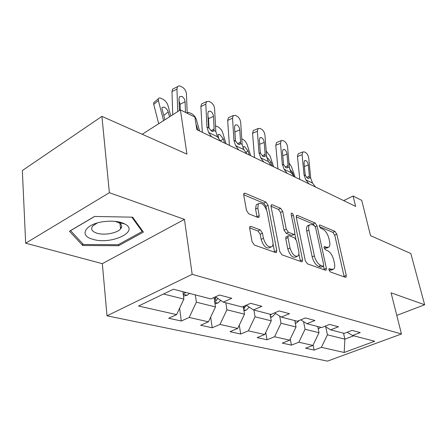 <?xml version="1.0" encoding="UTF-8"?>
<svg xmlns="http://www.w3.org/2000/svg" width="447" height="447" viewBox="0 0 447 447"><rect width="100%" height="100%" fill="white"/><g stroke="black" fill="none" stroke-linecap="round" stroke-linejoin="round"><path stroke-width="0.67" d="M328.919 269.893L330.316 271.944L345.425 277.296L346.023 277.246L346.269 275.436L336.814 234.194L334.932 231.378L319.968 225.025L319.443 225.07L319.303 226.193L320.672 228.227L322.65 229.054C325.522 230.658 327.584 233.731 328.847 238.268L329.618 241.71C330.16 244.33 329.925 246.124 328.914 247.102L326.696 247.303L324.209 246.571L324.053 247.767L325.433 249.806L327.422 250.577C330.305 252.108 332.389 255.192 333.68 259.836L334.468 263.367C335.049 266.177 334.781 268.088 333.663 269.088L331.568 269.29L329.104 268.619L328.919 269.893M120.427 227.557L121.55 227.115M251.058 226.417L249.951 226.612L249.683 228.339L252.069 241.721L254.404 245.051L275.542 252.538L276.475 252.393L276.771 250.56L268.066 205.229L265.892 202.055L245.096 193.221L243.933 193.422L243.721 194.97L246.498 210.526L248.795 213.828L257.913 217.449L258.975 217.276L259.221 215.616L257.802 207.989L258.4 203.709C261.881 202.273 264.792 204.977 267.122 211.817L272.832 241.749C273.223 243.967 272.966 245.571 272.061 246.56C268.535 247.834 265.658 245.068 263.428 238.279L262.473 233.155L260.21 229.892L251.058 226.417L249.7 227.098M396.78 315.403L424.65 304.759L410.827 253.533L370.518 235.636L361.729 200.34L353.091 196.026L355.622 206.385L196.853 129.669L194.886 117.097L180.398 109.873L142.213 134.268M109.37 192.702L25.669 243.19L102.335 263.663L184.449 219.382L109.37 192.702L101.922 116.376L186.947 154.131L180.398 109.873M184.449 219.382L192.176 274.324L401.467 333.982L327.478 361.12L107.006 315.817L192.176 274.324M424.65 304.759L391.075 292.824L401.467 333.982M305.323 260.78L307.413 263.831L325.427 270.212L326.109 270.139L326.377 268.317L317.091 225.886L315.129 222.969L297.328 215.409L296.467 215.504L296.26 217.108L305.323 260.78M301.462 261.724L281.984 254.824L279.777 251.639L271.033 206.48L271.245 204.894L272.24 204.754L280.599 208.302L282.711 211.397L286.264 229.155L288.393 232.261L293.802 234.384L294.657 234.278L294.903 232.58L291.159 214.309L291.304 213.185C292.12 212.912 292.807 213.593 293.372 215.242L302.546 259.785L302.261 261.618L301.462 261.724M25.669 243.19L22.35 170.542L101.922 116.376M181.292 321.013L189.182 317.465L208.453 321.818L200.636 325.248L212.224 327.785L219.997 324.427L237.726 328.428L230.026 331.68L240.715 334.021L248.364 330.836L264.725 334.529L257.154 337.619L267.038 339.781L274.559 336.753L289.706 340.173L282.269 343.112L291.438 345.123L298.825 342.234L312.889 345.414L305.58 348.219L314.112 350.085L321.371 347.33L344.179 352.482L374.681 341.24L352.515 335.513L360.226 332.585L352.04 330.4L344.268 333.378L330.573 329.841L338.44 326.768L329.612 324.41L321.684 327.545L306.905 323.723L314.928 320.493L305.385 317.946L297.3 321.242L281.303 317.107L289.488 313.699L279.14 310.939L270.893 314.42L253.522 309.933L261.864 306.324L250.599 303.317L242.196 307.005L223.271 302.116L231.764 298.289L219.46 295.003L210.906 298.92L173.414 289.231L138.57 306.027L176.61 314.621L168.675 318.253L181.292 321.013L179.616 308.212M214.04 297.484L215.471 306.944L196.362 302.189L195.339 294.897M196.362 302.189L189.182 317.465M215.471 306.944L208.453 321.818M223.271 302.116L215.426 296.853M243.224 306.553L244.498 314.168L226.92 309.793L225.813 302.77M226.92 309.793L219.997 324.427M244.498 314.168L237.726 328.428M253.522 309.933L246.308 305.2M270.066 314.207L271.268 320.829L255.047 316.794L253.874 310.022M255.047 316.794L248.364 330.836M271.268 320.829L264.725 334.529M281.303 317.107L274.642 312.833M295.601 320.806L294.959 321.432L294.791 320.594L296.031 326.992L281.018 323.254L279.671 316.063M281.018 323.254L274.559 336.753M296.031 326.992L289.706 340.173M306.905 323.723L300.742 319.84M317.733 326.522L319.013 332.713L305.072 329.243L303.552 321.611M305.072 329.243L298.825 342.234M319.013 332.713L312.889 345.414M330.573 329.841L324.852 326.293M343.553 333.194L344.861 339.144L327.422 334.803L325.74 326.841M327.422 334.803L321.371 347.33M353.672 335.809L344.861 339.144L344.179 352.482M352.515 335.513L347.196 332.255M102.335 263.663L107.006 315.817M353.091 196.026L343.676 200.614M163.501 294.009L183.896 299.088L182.901 291.684M183.896 299.088L176.61 314.621M313.084 345.006L314.112 350.085M290.271 338.994L291.438 345.123M265.736 332.412L267.038 339.781M239.274 325.17L240.715 334.021M210.654 317.152L212.224 327.785M69.447 231.228L82.706 245.509L118.611 245.699L143.398 232.122L132.636 217.181L94.546 216.449L69.447 231.228M118.494 244.548L118.611 245.699M82.555 243.581L82.706 245.509M328.97 270.083L331.501 270.033L332.853 269.44M328.048 247.493L326.785 248.068L324.148 248.113M344.212 276.866L334.742 235.156L332.859 232.345L319.46 226.696M314.587 225.757L313.017 223.981L296.221 216.896M324.276 269.804L323.527 266.188M323.052 266.233L323.539 266.177L323.723 264.915L315.593 227.562L314.213 225.512L312.067 224.612L309.553 224.863C308.609 225.858 308.385 227.601 308.877 230.099L314.381 255.913C315.694 260.746 317.856 263.926 320.885 265.451L323.052 266.233L320.868 267.2L323.343 266.267M309.145 225.394L307.424 225.891C306.48 226.886 306.245 228.629 306.737 231.121L308.877 230.099M320.868 267.2L318.7 266.423C315.666 264.903 313.503 261.73 312.202 256.902L306.737 231.121M270.994 206.263L278.436 209.397L280.599 208.302M294.277 234.457L291.612 235.435L286.192 233.317L284.068 230.222L280.548 212.487L278.436 209.397M294.847 234.005L295.897 239.145M298.892 253.795L300.328 260.797L302.546 259.785M290.03 247.984C292.109 254.309 294.757 256.991 297.965 256.014C298.892 255.086 299.144 253.477 298.713 251.186L296.601 240.883L294.5 237.81L289.086 235.709L288.198 235.826L287.946 237.553L290.03 247.984L287.807 249.029C289.874 255.349 292.522 258.02 295.741 257.042L296.987 256.466M286.398 236.692L285.996 236.888L285.739 238.614L287.946 237.553M287.807 249.029L285.739 238.614M300.401 261.344L300.328 260.797M270.798 247.163L269.792 247.644C266.261 248.918 263.378 246.168 261.16 239.385L260.215 234.267L257.953 231.015L249.627 227.875M257.578 204.134L256.192 204.855L255.589 209.135L257.802 207.989M257.036 217.102L255.589 209.135M266.518 209.693L265.881 206.352L263.708 203.189L243.688 194.747M274.575 252.197L273.011 243.783M318.236 328.942L320.873 327.333M295.115 177.152L291.472 166.692L288.986 162.842M289.555 168.754L292.545 172.631L293.729 176.034M317.839 327.036L318.225 326.651M308.894 183.806L305.854 179.834L304.044 174.95L302.111 154.673L297.445 156.506L298.194 153.762L298.747 153.544M299.803 179.415L297.445 156.506M315.565 187.03L312.531 183.086L310.715 178.241L308.732 158.143C308.329 155.562 307.318 153.729 305.698 152.634L304.373 151.93L302.848 151.924L302.111 154.673M306.72 177.627L309.374 176.09L308.933 178.297L307.72 178.387L305.497 175.665L305.105 173.978L304.033 162.809L304.642 160.562L305.843 160.568C307.145 161.434 307.961 162.904 308.285 164.988L304.385 166.474M309.374 176.09L308.285 164.988M92.674 239.234C110.755 245.207 140.269 231.535 124.719 223.925L121.774 222.707C116.717 221.142 110.8 220.779 104.028 221.606C85.338 223.763 78.421 235.636 92.674 239.234M97.262 222.997L92.82 225.886C90.428 229.004 91.769 231.434 96.848 233.178C104.185 235.563 117.12 233.217 120.561 228.886C122.461 226.5 121.852 224.428 118.74 222.651L115.075 221.377M121.578 227.015L120.416 227.473M131.848 217.164L142.219 231.518L118.209 244.705L83.399 244.498L70.598 230.635L94.686 216.449M142.079 230.289L142.219 231.518M295.316 323.31L296.344 323.075L299.267 320.443M273.648 166.776L270.061 156.059L266.194 151.064M266.798 157.819L267.731 158.009L271.016 162.121L272.368 166.155M270.619 317.269L272.173 316.906L275.559 313.425M250.689 155.685L247.169 144.688C246.252 142.302 244.833 140.531 242.911 139.38L241.771 138.81M242.933 147.929L243.017 146.789L244.565 146.61L247.99 150.879L249.314 155.02M270.279 315.392L271.564 314.135M287.114 173.285L284.074 169.223L282.286 164.211L280.504 143.347L275.765 145.292L276.525 142.559L277.196 142.28M277.95 168.854L275.765 145.292M294.255 176.733L291.215 172.704L289.421 167.731L287.589 147.057C287.192 144.403 286.13 142.498 284.404 141.336L282.985 140.587L281.247 140.609L280.504 143.347M285.253 167.144L288.008 165.496L287.555 167.686L286.181 167.815L283.834 164.977L283.443 163.233L282.454 151.74L283.074 149.505L284.437 149.482C285.829 150.399 286.683 151.93 287.002 154.07L282.8 155.746M288.008 165.496L287.002 154.07M263.758 161.998L260.724 157.847L258.964 152.701L257.366 131.222L252.566 133.284L253.315 130.585L254.136 130.228M254.539 157.545L252.566 133.284M271.424 165.703L268.39 161.579L266.619 156.478L264.959 135.201C264.574 132.463 263.456 130.479 261.607 129.25L260.093 128.445L258.109 128.518L257.366 131.222M262.266 155.914L265.127 154.148L264.669 156.305L263.11 156.489L260.629 153.522L260.232 151.723L259.344 139.889L259.958 137.67L261.517 137.615C263.009 138.592 263.909 140.179 264.216 142.386L259.673 144.286M265.127 154.148L264.216 142.386M243.928 310.76L246.096 310.257L249.281 307.15M226.07 143.789L222.64 132.502C221.729 130.055 220.248 128.216 218.192 126.987L215.504 125.83M224.601 143.079L223.31 138.827L219.728 134.391L217.985 134.62L218.712 138.536M243.604 308.821L246.453 305.301M214.985 303.731L217.873 303.055L220.762 300.429M199.619 131.01L196.294 119.416C195.395 116.896 193.842 114.985 191.64 113.672L188.69 112.415L187.801 112.605L187.327 113.326M195.987 124.137L198.032 130.239M214.672 301.658L215.823 301.082L217.784 298.428M215.817 297.115L214.364 299.619M183.499 296.126L187.237 295.238L189.517 293.394M170.782 116.013L167.921 105.324C167.033 102.732 165.407 100.737 163.038 99.335L161.132 98.379C159.657 97.692 158.719 97.843 158.316 98.837L158.361 100.575L153.734 104.391L153.701 102.654L154.763 101.771M163.585 120.612L158.361 100.575M158.691 123.735L153.734 104.391M169.508 116.829L168.201 111.918C167.48 109.817 166.167 108.208 164.261 107.096L162.026 107.481L162.06 108.917L164.904 119.774M183.186 293.808L184.902 293.131L185.611 292.383M238.653 149.868L235.636 145.621L233.915 140.341L232.535 118.204L227.668 120.399L228.4 117.757L229.4 117.298M229.395 145.392L227.668 120.399M246.9 153.852L243.878 149.639L242.145 144.403L240.687 122.478C240.318 119.662 239.139 117.595 237.161 116.281L235.53 115.421L233.256 115.549L232.535 118.204M237.608 143.861L240.564 141.967L240.112 144.079L238.329 144.325L235.703 141.224L235.301 139.358L234.53 127.166L235.139 124.987L236.927 124.881C238.525 125.92 239.469 127.574 239.771 129.853L234.898 131.988L235.413 140.202M234.898 131.988L234.787 131.167M240.564 141.967L239.771 129.853M211.593 136.793L208.604 132.452L206.933 127.021L205.804 104.196L200.876 106.542L201.575 103.978L202.798 103.391M202.318 132.312L200.876 106.542M220.494 141.096L217.493 136.788L215.8 131.401L214.594 108.8C214.236 105.889 212.99 103.738 210.861 102.335L209.107 101.408L206.492 101.625L205.804 104.196M211.085 130.887L214.13 128.859L213.694 130.893L211.654 131.228L208.861 127.976L208.453 126.048L207.827 113.471L208.403 111.359L210.464 111.174C212.18 112.286 213.18 114.013 213.47 116.365L208.531 118.639L209.023 128.373M208.531 118.639L207.972 116.36M214.13 128.859L213.47 116.365M177.744 111.566L176.956 89.076L171.978 91.59L172.615 89.149L174.107 88.394M172.726 114.773L171.978 91.59M187.215 113.27L186.449 94.054C186.114 91.043 184.795 88.791 182.499 87.294L179.85 85.98L178.47 85.992L177.593 86.634L176.956 89.076M179.42 110.498L178.996 98.686L179.532 96.669L181.912 96.39C183.762 97.58 184.823 99.385 185.097 101.815L180.102 104.252L180.309 109.928M180.102 104.252L179.079 101.022M185.505 112.42L185.097 101.815M329.4 270.239L331.568 269.29M324.053 246.822L324.706 246.52M324.567 248.275L326.696 247.303M319.287 225.344L319.968 225.025M332.859 232.345L334.932 231.378M334.742 235.156L336.814 234.194M344.129 276.352L346.269 275.436M328.936 268.854L329.573 268.574M296.238 215.946L297.328 215.409M313.017 223.981L315.129 222.969M315.303 226.741L317.091 225.886M324.198 269.273L326.377 268.317M312.202 256.902L314.381 255.913M318.7 266.423L320.885 265.451M271.016 205.38L272.24 204.754M280.548 212.487L282.711 211.397M284.068 230.222L286.264 229.155M286.192 233.317L288.393 232.261M291.612 235.435L293.802 234.384M291.539 216.147L293.372 215.242M257.953 231.015L260.21 229.892M260.215 234.267L262.473 233.155M261.16 239.385L263.428 238.279M256.991 216.75L259.221 215.616M243.704 193.964L245.096 193.221M263.708 203.189L265.892 202.055M265.881 206.352L268.066 205.229M274.508 251.633L276.771 250.56M318.186 328.713L318.677 328.841M292.545 172.631L291.64 173.257M305.497 175.665L304.044 174.95M310.715 178.241L309.29 177.537M312.531 183.086L305.854 179.834M295.227 322.857L296.205 323.108M271.016 162.121L269.552 163.161M270.491 316.549L272.027 316.945M247.99 150.879L245.872 152.421M270.435 314.302L270.591 315.169M283.834 164.977L282.286 164.211M289.421 167.731L287.896 166.982M291.215 172.704L284.074 169.223M260.629 153.522L258.964 152.701M266.619 156.478L264.987 155.673M268.39 161.579L260.724 157.847M243.755 309.732L245.945 310.291M223.31 138.827L220.427 140.995M243.933 306.245L244.297 308.402M214.778 302.34L217.723 303.094M196.781 125.875L196.317 126.238M215.37 298.088L215.823 301.082M183.253 294.305L187.081 295.277M168.201 111.918L163.781 115.494M184.773 292.165L184.902 293.131M235.703 141.224L233.915 140.341M242.145 144.403L240.385 143.532M243.878 149.639L235.636 145.621M208.861 127.976L206.933 127.021M215.8 131.401L213.912 130.468M217.493 136.788L208.604 132.452M307.424 225.891L309.553 224.863M285.996 236.888L288.198 235.826M301.909 261.78L302.261 261.618M256.192 204.855L258.4 203.709M258.45 217.544L258.975 217.276M276.022 252.605L276.475 252.393M308.508 178.543L308.933 178.297M298.194 153.762L302.848 151.924M118.74 222.651L124.719 223.925M120.008 223.455L120.561 228.886M287.047 167.988L287.555 167.686M276.525 142.559L281.247 140.609M264.06 156.685L264.669 156.31M253.315 130.585L258.109 128.518M158.316 98.837L153.701 102.654M239.38 144.549L240.112 144.079M228.4 117.757L233.256 115.549M212.806 131.479L213.694 130.893M201.575 103.978L206.492 101.625M172.615 89.149L177.593 86.634"/></g></svg>
